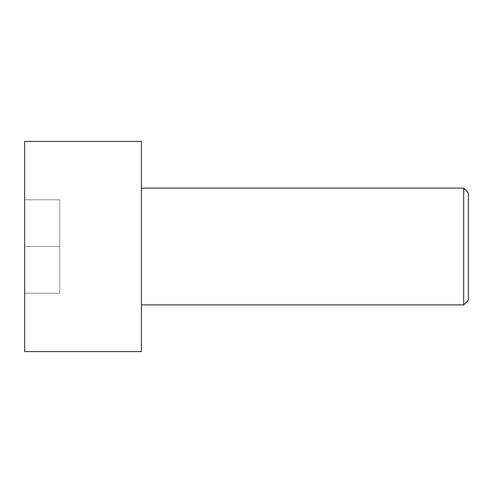 <?xml version="1.0" encoding="UTF-8"?>
<svg xmlns="http://www.w3.org/2000/svg" width="493" height="493" viewBox="0 0 493 493"><rect width="100%" height="100%" fill="white"/><g stroke="black" fill="none" stroke-linecap="round" stroke-linejoin="round"><path stroke-width="0.37" stroke-dasharray="2.46 1.85" d="M141.411 188.116L141.411 304.884L141.411 188.116M24.65 141.411L24.65 351.589L24.65 141.411M24.65 246.5L24.65 199.794L24.65 293.206L24.65 199.794L59.678 199.794L24.65 199.794L59.678 199.794L59.678 246.5L24.65 246.5L59.678 246.5L59.678 293.206L24.65 293.206L24.65 246.5L24.65 293.206L59.678 293.206L24.65 293.206L59.678 293.206L59.678 246.5L24.65 246.5L59.678 246.5L59.678 199.794L24.65 199.794L24.65 246.5M141.411 141.411L141.411 351.589L141.411 141.411M463.679 188.116L463.679 304.884L463.679 188.116M468.35 300.212L468.35 192.788L468.35 300.212M59.678 199.794L59.678 293.206L59.678 199.794"/><path stroke-width="0.74" d="M468.35 300.212L468.35 192.788L463.679 188.116L463.679 304.884L468.35 300.212L463.679 304.884L463.679 188.116L141.411 188.116L463.679 188.116L468.35 192.788L468.35 300.212M141.411 304.884L463.679 304.884L141.411 304.884M141.411 351.589L141.411 141.411L24.65 141.411L24.65 351.589L141.411 351.589L24.65 351.589L24.65 141.411L141.411 141.411L141.411 351.589"/></g></svg>
